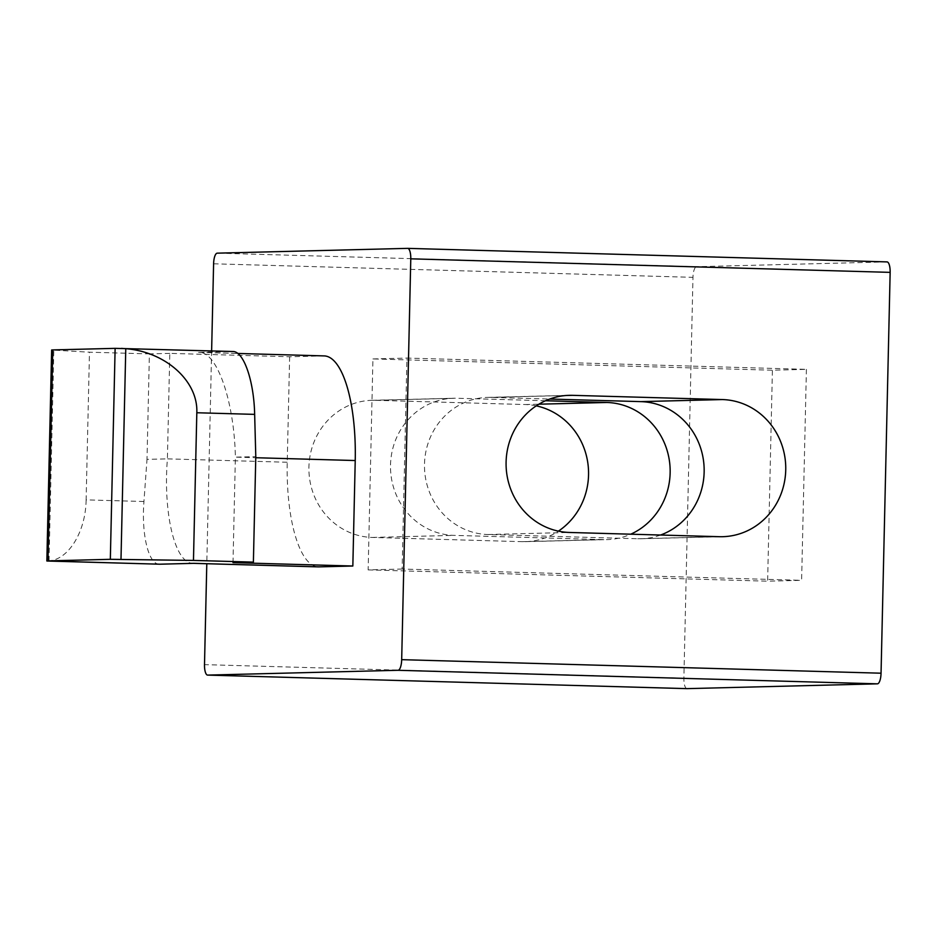 <?xml version="1.0" encoding="UTF-8"?>
<svg xmlns="http://www.w3.org/2000/svg" width="937" height="937" viewBox="0 0 937 937"><rect width="100%" height="100%" fill="white"/><g stroke="black" fill="none" stroke-linecap="round" stroke-linejoin="round"><path stroke-width="0.7" stroke-dasharray="4.68 3.51" d="M324.214 355.908A105.53 33.966 -88.4 0 0 323.628 355.908L289.638 356.763L169.796 353.378L167.395 458.861L147.004 459.376L149.393 353.893L89.472 352.195L51.64 350.005M289.638 356.763L287.237 462.246A105.53 33.966 -88.4 0 0 318.252 566.873M193.76 563.336L193.186 563.336C175.207 563.969 163.003 514.518 167.395 458.861L287.237 462.246M232.997 562.633L235.386 457.151L255.789 456.635M121.494 348.377L232.552 351.516L199.136 352.371C217.091 351.75 234.25 401.341 235.386 457.151L255.766 457.724M211.621 350.918L206.796 563.723M536.257 405.862A68.588 64.934 88.6 0 0 525.2 404.538L375.386 400.31A68.588 64.934 88.6 0 0 372.106 400.298A68.588 64.934 88.6 0 0 308.905 468.769A68.588 64.934 88.6 0 0 372.282 537.44L522.085 541.668A68.588 64.934 88.6 0 0 525.364 541.668A68.588 64.934 88.6 0 0 558.393 531.138M545.498 400.755L456.987 398.248A68.588 64.934 88.6 0 0 453.695 398.248A68.588 64.934 88.6 0 0 390.495 466.72A68.588 64.934 88.6 0 0 453.871 535.378L603.674 539.607A68.588 64.934 88.6 0 0 606.965 539.618A68.588 64.934 88.6 0 0 630.742 534.195M886.988 261.903L696.613 266.705L217.232 253.166M686.915 688.636A10.553 3.397 91.6 0 1 683.881 678.177L692.97 277.34A10.553 3.397 91.6 0 1 696.613 266.705M806.406 369.354L801.615 580.319L767.626 581.186L772.404 370.209L806.406 369.354L406.927 358.075L402.137 569.04L801.615 580.319M660.55 535.039A68.588 64.934 -91.4 0 1 640.955 538.752A68.588 64.934 -91.4 0 1 637.675 538.752L487.861 534.523A68.588 64.934 -91.4 0 1 424.484 465.853A68.588 64.934 -91.4 0 1 487.697 397.382A68.588 64.934 -91.4 0 1 490.976 397.393L549.691 399.045M402.137 569.04L368.147 569.895L372.926 358.93L772.404 370.209M368.147 569.895L767.626 581.186M372.926 358.93L406.927 358.075M169.796 353.378L149.393 353.893M159.419 564.191C148.632 564.578 141.311 534.898 143.947 501.506L147.004 459.376M143.947 501.506L86.122 499.878L89.472 352.195M86.122 499.878C85.747 531.49 68.752 559.448 49.029 560.876L46.955 561.017M198.55 352.371L323.628 355.908M525.2 404.538L538.892 404.198M522.085 541.668L603.674 539.607M372.282 537.44L453.871 535.378M375.386 400.31L456.987 398.248M213.601 263.801L692.97 277.34M683.881 678.177L204.5 664.638M637.675 538.752L719.265 536.69M487.861 534.523L569.462 532.462M490.976 397.393L565.995 395.496M49.029 560.876L53.807 350.204M199.136 352.371L237.787 353.46M525.364 541.668L606.965 539.618M372.106 400.298L453.695 398.248M640.955 538.752L722.544 536.702M487.697 397.382L569.286 395.332"/><path stroke-width="1.41" d="M193.467 563.348L318.252 566.873A105.53 33.966 -88.4 0 0 318.838 566.873L352.839 566.018L355.228 460.535A105.53 33.966 -88.4 0 0 324.214 355.908L237.787 353.46M193.467 560.42L110.332 559.319L115.122 348.353L232.903 351.516C243.679 351.141 253.974 380.89 254.653 414.377L196.817 412.748L193.467 560.42L253.388 562.118L232.997 562.633L352.839 566.018M398.038 670.295A10.553 3.397 -88.4 0 0 401.68 659.66L881.049 673.199A10.553 3.397 91.6 0 1 877.419 683.834L398.038 670.295L207.663 675.097L687.032 688.636A10.553 3.397 91.6 0 1 686.973 688.636A10.553 3.397 91.6 0 1 686.915 688.636M881.049 673.199L890.15 272.362L410.781 258.823L401.68 659.66M410.781 258.823A10.553 3.397 -88.4 0 0 407.677 248.364A10.553 3.397 -88.4 0 0 407.618 248.364L217.232 253.166A10.553 3.397 -88.4 0 0 213.601 263.801L211.621 350.918M206.796 563.723L204.5 664.638A10.553 3.397 -88.4 0 0 207.604 675.097A10.553 3.397 -88.4 0 0 207.663 675.097M558.393 531.138A68.588 64.934 88.6 0 0 587.464 460.699A68.588 64.934 88.6 0 0 536.257 405.862M630.742 534.195A68.588 64.934 88.6 0 0 668.995 458.287A68.588 64.934 88.6 0 0 606.789 402.477L545.498 400.755M877.419 683.834L687.032 688.636M407.736 248.364L886.988 261.903A10.553 3.397 91.6 0 1 887.046 261.903A10.553 3.397 91.6 0 1 890.15 272.362M722.368 399.56L572.566 395.332A68.588 64.934 88.6 0 0 569.286 395.332A68.588 64.934 88.6 0 0 506.074 463.803A68.588 64.934 88.6 0 0 569.462 532.462L719.265 536.69A68.588 64.934 88.6 0 0 722.544 536.702A68.588 64.934 88.6 0 0 785.756 468.231A68.588 64.934 88.6 0 0 722.368 399.56L640.779 401.622A68.588 64.934 -91.4 0 1 703.382 459.762A68.588 64.934 -91.4 0 1 660.55 535.039M549.691 399.045L640.779 401.622M46.85 560.97L51.64 350.005L52.765 349.923L47.974 560.888L46.85 560.97L159.77 564.203L46.955 561.017M115.122 348.353L52.765 349.923M318.838 566.873L193.76 563.336L159.77 564.203M47.974 560.888L110.332 559.319M254.653 414.377L255.789 456.635L253.388 562.118M196.817 412.748C198.246 381.172 165.685 351.808 125.769 348.693L121.494 348.377M255.766 457.724L355.228 460.535M538.892 404.198L606.789 402.477M565.995 395.496L572.566 395.332M125.769 348.693L120.99 559.366M686.973 688.636L207.604 675.097M887.046 261.903L407.677 248.364"/></g></svg>

